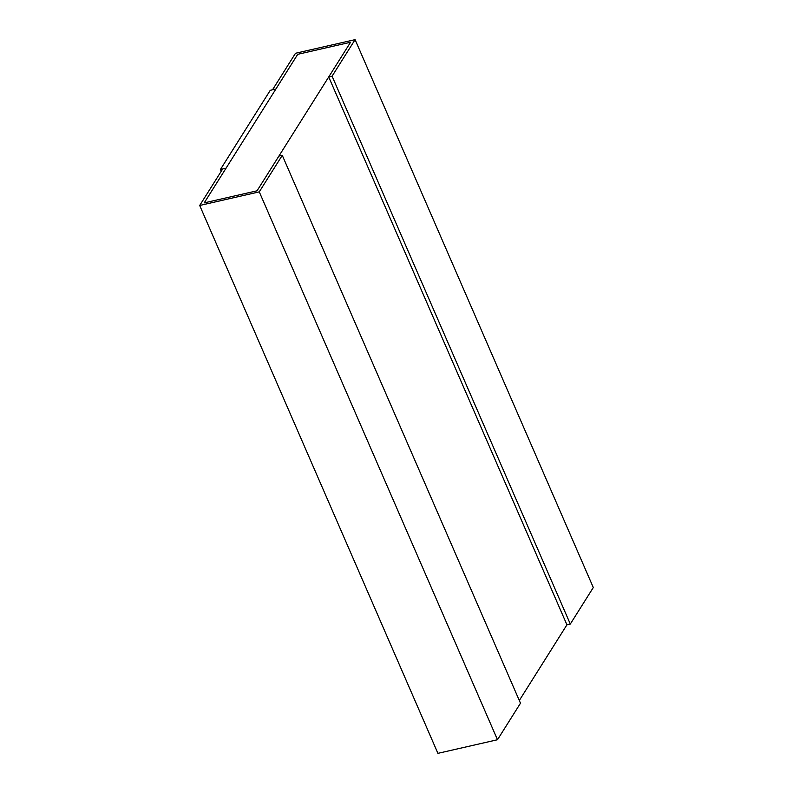 <?xml version="1.0" encoding="UTF-8"?>
<svg xmlns="http://www.w3.org/2000/svg" width="793" height="793" viewBox="0 0 793 793"><rect width="100%" height="100%" fill="white"/><g stroke="black" fill="none" stroke-linecap="round" stroke-linejoin="round"><path stroke-width="1.19" d="M328.718 76.951L332.089 76.178L355.086 39.65L295.511 53.26L272.514 89.797L275.885 89.024L297.732 54.32L204.217 202.879L257.041 190.806L278.888 156.102L282.268 155.329L259.271 191.866L199.697 205.476L222.694 168.949L226.064 168.175L204.217 202.879L257.041 190.806L350.565 42.247L328.718 76.951L566.936 624.825L519.306 700.497M297.732 54.32L350.565 42.247L297.732 54.32M282.268 155.329L520.486 703.203L497.489 739.74L437.914 753.35L199.697 205.476M259.271 191.866L497.489 739.74M566.936 624.825L570.306 624.051L593.303 587.524L355.086 39.65M332.089 76.178L570.306 624.051M221.227 171.268L220.444 169.464L270.264 90.313L275.885 89.024L226.064 168.175L220.444 169.464"/></g></svg>
